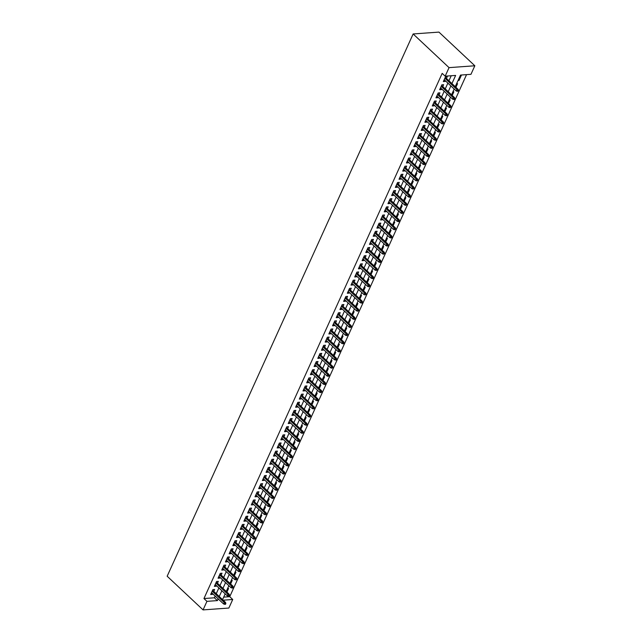 <?xml version="1.0" encoding="UTF-8"?>
<svg xmlns="http://www.w3.org/2000/svg" width="642" height="642" viewBox="0 0 642 642"><rect width="100%" height="100%" fill="white"/><g stroke="black" fill="none" stroke-linecap="round" stroke-linejoin="round"><path stroke-width="0.96" d="M223.697 597.124L229.74 596.683L232.733 599.492L228.857 608.038L203.065 609.9L167.161 576.227L413.143 33.962L438.935 32.1L474.839 65.773L470.963 74.32L460.507 75.074L455.242 86.67M229.74 596.683L466.549 74.641M213.77 591.386L214.621 589.508L212.879 589.629L210.664 594.516L212.406 594.388L212.703 593.746M217.461 583.249L218.32 581.363L216.571 581.491L214.356 586.371L216.097 586.25L216.394 585.6M221.153 575.104L222.012 573.218L220.27 573.346L218.047 578.233L219.797 578.105L220.086 577.455M224.852 566.958L225.703 565.08L223.962 565.201L221.747 570.088L223.488 569.968L223.785 569.318M228.544 558.821L229.395 556.935L227.653 557.063L225.438 561.951L227.18 561.822L227.477 561.172M232.235 550.676L233.094 548.798L231.345 548.918L229.13 553.805L230.871 553.677L231.168 553.035M235.927 542.538L236.786 540.652L235.044 540.781L232.821 545.66L234.571 545.539L234.86 544.889M239.627 534.393L240.477 532.507L238.736 532.635L236.521 537.523L238.262 537.394L238.559 536.744M243.318 526.247L244.169 524.37L242.427 524.49L240.212 529.377L241.954 529.257L242.251 528.607M247.01 518.11L247.868 516.224L246.119 516.353L243.904 521.24L245.645 521.111L245.942 520.461M250.701 509.965L251.56 508.087L249.818 508.207L247.595 513.094L249.345 512.966L249.634 512.324M254.401 501.827L255.251 499.941L253.51 500.07L251.295 504.949L253.036 504.829L253.325 504.179M258.092 493.682L258.943 491.796L257.201 491.924L254.986 496.812L256.728 496.683L257.025 496.033M261.784 485.537L262.634 483.659L260.893 483.779L258.678 488.666L260.419 488.546L260.716 487.896M265.475 477.399L266.334 475.513L264.592 475.642L262.369 480.529L264.119 480.401L264.408 479.751M269.175 469.254L270.025 467.376L268.284 467.496L266.069 472.384L267.81 472.255L268.099 471.613M272.866 461.117L273.717 459.231L271.975 459.359L269.76 464.238L271.502 464.118L271.799 463.468M276.558 452.971L277.408 451.085L275.667 451.214L273.452 456.101L275.193 455.972L275.49 455.322M280.249 444.826L281.108 442.948L279.366 443.068L277.143 447.956L278.893 447.835L279.182 447.185M283.949 436.688L284.799 434.803L283.058 434.931L280.843 439.818L282.584 439.69L282.873 439.04M287.64 428.543L288.491 426.665L286.749 426.786L284.534 431.673L286.276 431.544L286.573 430.902M291.332 420.406L292.182 418.52L290.441 418.648L288.226 423.527L289.967 423.407L290.264 422.757M295.023 412.26L295.882 410.374L294.14 410.503L291.917 415.39L293.667 415.262L293.956 414.612M298.723 404.115L299.573 402.237L297.832 402.357L295.617 407.245L297.358 407.124L297.647 406.474M302.414 395.978L303.265 394.092L301.523 394.22L299.308 399.107L301.05 398.979L301.347 398.329M306.106 387.832L306.956 385.954L305.215 386.075L303 390.962L304.741 390.834L305.038 390.192M309.797 379.695L310.656 377.809L308.906 377.937L306.691 382.817L308.441 382.696L308.73 382.046M313.489 371.549L314.347 369.664L312.606 369.792L310.391 374.679L312.132 374.551L312.421 373.901M317.188 363.404L318.039 361.526L316.297 361.647L314.082 366.534L315.824 366.413L316.121 365.763M320.88 355.267L321.73 353.381L319.989 353.509L317.774 358.397L319.515 358.268L319.812 357.618M324.571 347.121L325.43 345.244L323.68 345.364L321.465 350.251L323.207 350.123L323.504 349.481M328.263 338.984L329.121 337.098L327.38 337.227L325.165 342.106L326.906 341.985L327.195 341.335M331.962 330.839L332.813 328.953L331.071 329.081L328.856 333.968L330.598 333.84L330.895 333.19M335.654 322.693L336.504 320.815L334.763 320.936L332.548 325.823L334.289 325.703L334.586 325.053M339.345 314.556L340.204 312.67L338.454 312.798L336.239 317.686L337.981 317.557L338.278 316.907M343.037 306.411L343.895 304.533L342.154 304.653L339.939 309.54L341.68 309.412L341.969 308.77M346.736 298.273L347.587 296.387L345.845 296.516L343.63 301.395L345.372 301.275L345.669 300.625M350.428 290.128L351.278 288.242L349.537 288.37L347.322 293.258L349.063 293.129L349.36 292.479M354.119 281.982L354.978 280.105L353.228 280.225L351.013 285.112L352.755 284.984L353.052 284.342M357.811 273.845L358.669 271.959L356.928 272.088L354.713 276.975L356.454 276.846L356.743 276.196M361.51 265.7L362.361 263.822L360.619 263.942L358.405 268.829L360.146 268.701L360.443 268.059M365.202 257.562L366.052 255.677L364.311 255.805L362.096 260.684L363.837 260.564L364.134 259.914M368.893 249.417L369.752 247.531L368.002 247.66L365.788 252.547L367.529 252.418L367.826 251.768M372.585 241.272L373.443 239.394L371.702 239.514L369.479 244.401L371.228 244.273L371.517 243.631M376.284 233.134L377.135 231.248L375.393 231.377L373.179 236.264L374.92 236.136L375.217 235.486M379.976 224.989L380.826 223.111L379.085 223.231L376.87 228.119L378.611 227.99L378.908 227.348M383.667 216.852L384.526 214.966L382.776 215.094L380.562 219.973L382.303 219.853L382.6 219.203M387.359 208.706L388.217 206.82L386.476 206.949L384.253 211.836L386.002 211.708L386.291 211.058M391.058 200.561L391.909 198.683L390.167 198.803L387.953 203.691L389.694 203.562L389.991 202.92M394.75 192.423L395.6 190.538L393.859 190.666L391.644 195.553L393.385 195.425L393.682 194.775M398.441 184.278L399.3 182.4L397.55 182.521L395.336 187.408L397.077 187.279L397.374 186.637M402.133 176.141L402.991 174.255L401.25 174.383L399.027 179.262L400.777 179.142L401.065 178.492M405.832 167.995L406.683 166.109L404.942 166.238L402.727 171.125L404.468 170.997L404.757 170.347M409.524 159.85L410.374 157.972L408.633 158.093L406.418 162.98L408.16 162.851L408.456 162.209M413.215 151.713L414.066 149.827L412.324 149.955L410.11 154.842L411.851 154.714L412.148 154.064M416.907 143.567L417.765 141.689L416.024 141.81L413.801 146.697L415.551 146.569L415.839 145.927M420.606 135.43L421.457 133.544L419.716 133.672L417.501 138.552L419.242 138.431L419.531 137.781M424.298 127.285L425.148 125.399L423.407 125.527L421.192 130.414L422.934 130.286L423.23 129.636M427.989 119.139L428.84 117.261L427.099 117.382L424.884 122.269L426.625 122.14L426.922 121.499M431.681 111.002L432.539 109.116L430.798 109.244L428.575 114.132L430.325 114.003L430.613 113.353M435.38 102.856L436.231 100.971L434.49 101.099L432.275 105.986L434.016 105.858L434.305 105.216M439.072 94.719L439.922 92.833L438.181 92.962L435.966 97.841L437.708 97.72L438.004 97.07M442.763 86.574L443.614 84.688L441.873 84.816L439.658 89.703L441.399 89.575L441.696 88.925M458.364 79.793L459.038 80.427L461.253 75.539L460.258 75.612M455.916 87.304L457.561 83.685L456.566 83.757M452.225 95.449L453.87 91.83L452.875 91.902M448.533 103.587L450.17 99.967L449.175 100.04M444.834 111.732L446.479 108.113L445.484 108.185M441.142 119.869L442.787 116.25L441.792 116.322M437.451 128.015L439.096 124.396L438.101 124.468M433.759 136.16L435.396 132.541L434.401 132.613M430.06 144.298L431.705 140.678L430.71 140.75M426.368 152.443L428.013 148.824L427.018 148.896M422.677 160.58L424.322 156.961L423.327 157.033M418.985 168.726L420.622 165.106L419.635 165.179M415.294 176.871L416.931 173.252L415.936 173.324M411.594 185.008L413.239 181.389L412.244 181.461M407.903 193.154L409.548 189.534L408.553 189.607M404.211 201.291L405.848 197.672L404.861 197.744M400.52 209.436L402.157 205.817L401.162 205.889M396.82 217.582L398.465 213.963L397.47 214.035M393.129 225.719L394.774 222.1L393.779 222.172M389.437 233.865L391.074 230.245L390.087 230.317M385.746 242.002L387.383 238.383L386.388 238.455M382.046 250.147L383.691 246.528L382.696 246.6M378.355 258.293L380 254.673L379.005 254.746M374.663 266.43L376.3 262.811L375.313 262.883M370.972 274.575L372.609 270.956L371.614 271.028M367.272 282.713L368.917 279.093L367.922 279.166M363.581 290.858L365.226 287.239L364.231 287.311M359.889 299.003L361.526 295.384L360.539 295.456M356.198 307.141L357.835 303.522L356.84 303.594M352.498 315.286L354.143 311.667L353.148 311.739M348.807 323.424L350.452 319.804L349.457 319.877M345.115 331.569L346.752 327.95L345.765 328.022M341.424 339.714L343.061 336.095L342.066 336.167M337.724 347.852L339.369 344.232L338.374 344.305M334.033 355.997L335.678 352.378L334.683 352.45M330.341 364.134L331.978 360.515L330.991 360.587M326.65 372.28L328.287 368.66L327.292 368.733M322.95 380.425L324.595 376.806L323.6 376.878M319.259 388.562L320.904 384.943L319.909 385.015M315.567 396.708L317.212 393.089L316.217 393.161M311.876 404.845L313.513 401.226L312.518 401.298M308.176 412.991L309.821 409.371L308.826 409.444M304.485 421.136L306.13 417.517L305.135 417.589M300.793 429.273L302.438 425.654L301.443 425.726M297.102 437.419L298.739 433.799L297.744 433.872M293.402 445.556L295.047 441.937L294.052 442.009M289.711 453.701L291.356 450.082L290.361 450.154M286.019 461.847L287.664 458.228L286.669 458.3M282.328 469.984L283.965 466.365L282.97 466.437M278.628 478.129L280.273 474.51L279.278 474.582M274.937 486.267L276.582 482.648L275.587 482.72M271.245 494.412L272.89 490.793L271.895 490.865M267.553 502.558L269.191 498.938L268.204 499.011M263.862 510.695L265.499 507.076L264.504 507.148M260.162 518.84L261.808 515.221L260.812 515.293M256.471 526.978L258.116 523.358L257.121 523.431M252.779 535.123L254.417 531.504L253.43 531.576M249.088 543.268L250.725 539.649L249.73 539.721M245.388 551.406L247.034 547.787L246.038 547.859M241.697 559.551L243.342 555.932L242.347 556.004M238.005 567.688L239.643 564.069L238.655 564.141M234.314 575.834L235.951 572.215L234.956 572.287M230.614 583.979L232.26 580.36L231.264 580.432M458.043 80.499L459.038 80.427M227.573 588.57L228.568 588.497L226.923 592.117M451.936 83.564L455.627 75.427L445.171 76.181L442.178 73.373L203.947 598.545L214.404 597.79L215.182 596.073M216.25 593.714L218.882 587.928M219.949 585.576L222.573 579.79M223.641 577.431L226.265 571.645M227.332 569.293L229.956 563.499M231.024 561.148L233.648 555.362M234.723 553.003L237.347 547.217M238.415 544.865L241.039 539.079M242.106 536.72L244.73 530.934M245.798 528.583L248.422 522.789M249.497 520.437L252.121 514.651M253.189 512.292L255.813 506.506M256.88 504.155L259.504 498.369M260.572 496.009L263.196 490.223M264.271 487.872L266.895 482.078M267.963 479.726L270.587 473.94M271.654 471.581L274.278 465.795M275.346 463.444L277.97 457.658M279.045 455.298L281.669 449.512M282.737 447.161L285.361 441.367M286.428 439.016L289.052 433.23M290.12 430.87L292.744 425.084M293.811 422.733L296.443 416.947M297.511 414.588L300.135 408.802M301.202 406.45L303.827 400.656M304.894 398.305L307.518 392.519M308.585 390.159L311.218 384.373M312.285 382.022L314.909 376.236M315.976 373.877L318.601 368.091M319.668 365.739L322.292 359.945M323.359 357.594L325.992 351.808M327.059 349.449L329.683 343.663M330.75 341.311L333.375 335.525M334.442 333.166L337.066 327.38M338.133 325.029L340.766 319.235M341.833 316.883L344.457 311.097M345.524 308.738L348.149 302.952M349.216 300.6L351.84 294.814M352.907 292.455L355.54 286.669M356.607 284.318L359.231 278.524M360.298 276.172L362.923 270.386M363.99 268.027L366.614 262.241M367.681 259.89L370.314 254.104M371.381 251.744L374.005 245.958M375.072 243.607L377.697 237.813M378.764 235.462L381.388 229.675M382.455 227.316L385.08 221.53M386.155 219.179L388.779 213.393M389.846 211.033L392.471 205.247M393.538 202.896L396.162 197.102M397.229 194.751L399.854 188.965M400.929 186.605L403.553 180.819M404.62 178.468L407.245 172.682M408.312 170.323L410.936 164.537M412.003 162.185L414.628 156.391M415.703 154.04L418.327 148.254M419.395 145.894L422.019 140.108M423.086 137.757L425.71 131.971M426.778 129.612L429.402 123.826M430.477 121.474L433.101 115.68M434.169 113.329L436.793 107.543M437.86 105.184L440.484 99.398M441.552 97.046L444.176 91.26M445.243 88.901L447.875 83.115M448.943 80.764L451.214 75.74M446.455 78.428L447.313 76.55L445.572 76.671L443.349 81.558L445.099 81.43L445.387 80.788M203.065 609.9L206.941 601.353L217.397 600.599L218.176 598.882M203.947 598.545L206.941 601.353M445.171 76.181L449.047 67.635L413.143 33.962M223.143 600.182L232.733 599.492M454.175 89.029L451.551 94.815M450.483 97.167L447.859 102.953M446.792 105.312L444.16 111.098M443.092 113.449L440.468 119.243M439.401 121.595L436.777 127.381M435.709 129.74L433.085 135.526M432.018 137.878L429.386 143.664M428.318 146.023L425.694 151.809M424.627 154.16L422.003 159.954M420.935 162.306L418.311 168.092M417.244 170.451L414.612 176.237M413.544 178.588L410.92 184.374M409.853 186.734L407.229 192.52M406.161 194.871L403.537 200.665M402.47 203.016L399.846 208.802M398.77 211.162L396.146 216.948M395.079 219.299L392.455 225.085M391.387 227.445L388.763 233.231M387.696 235.582L385.072 241.376M383.996 243.727L381.372 249.513M380.305 251.873L377.681 257.659M376.613 260.01L373.989 265.796M372.922 268.155L370.298 273.941M369.222 276.293L366.598 282.087M365.531 284.438L362.907 290.224M361.839 292.583L359.215 298.37M358.148 300.721L355.524 306.507M354.448 308.866L351.824 314.652M350.757 317.004L348.133 322.798M347.065 325.149L344.441 330.935M343.374 333.294L340.75 339.08M339.674 341.432L337.05 347.218M335.983 349.577L333.358 355.363M332.291 357.714L329.667 363.508M328.6 365.86L325.976 371.646M324.908 374.005L322.276 379.791M321.209 382.142L318.584 387.928M317.517 390.288L314.893 396.074M313.826 398.425L311.201 404.219M310.134 406.571L307.502 412.357M306.435 414.716L303.81 420.502M302.743 422.853L300.119 428.639M299.052 430.999L296.427 436.785M295.36 439.136L292.728 444.93M291.661 447.281L289.036 453.067M287.969 455.427L285.345 461.213M284.278 463.564L281.653 469.35M280.586 471.709L277.954 477.496M276.887 479.847L274.262 485.641M273.195 487.992L270.571 493.778M269.504 496.138L266.879 501.924M265.812 504.275L263.18 510.061M262.113 512.42L259.488 518.206M258.421 520.558L255.797 526.352M254.73 528.703L252.105 534.489M251.038 536.848L248.414 542.634M247.339 544.986L244.714 550.772M243.647 553.131L241.023 558.917M239.956 561.277L237.331 567.063M236.264 569.414L233.64 575.2M232.565 577.559L229.94 583.345M228.873 585.697L226.249 591.483M225.182 593.842L222.557 599.628M474.839 65.773L449.047 67.635M219.243 596.522L221.867 590.736M222.935 588.377L225.567 582.591M226.634 580.24L229.258 574.454M230.326 572.094L232.95 566.308M234.017 563.957L236.641 558.171M237.709 555.812L240.341 550.025M241.408 547.666L244.032 541.88M245.1 539.529L247.724 533.743M248.791 531.383L251.415 525.597M252.483 523.246L255.115 517.46M256.182 515.101L258.806 509.315M259.874 506.955L262.498 501.169M263.565 498.818L266.189 493.032M267.257 490.673L269.881 484.887M270.956 482.535L273.58 476.741M274.648 474.39L277.272 468.604M278.339 466.244L280.963 460.458M282.031 458.107L284.655 452.321M285.73 449.962L288.354 444.176M289.422 441.824L292.046 436.03M293.113 433.679L295.737 427.893M296.805 425.534L299.429 419.748M300.504 417.396L303.128 411.61M304.196 409.251L306.82 403.465M307.887 401.114L310.511 395.32M311.579 392.968L314.203 387.182M315.278 384.823L317.902 379.037M318.97 376.685L321.594 370.899M322.661 368.54L325.285 362.754M326.353 360.403L328.977 354.609M330.044 352.257L332.676 346.471M333.744 344.112L336.368 338.326M337.435 335.975L340.059 330.189M341.127 327.829L343.751 322.043M344.818 319.692L347.45 313.898M348.518 311.547L351.142 305.761M352.209 303.401L354.833 297.615M355.901 295.264L358.525 289.478M359.592 287.118L362.224 281.332M363.292 278.981L365.916 273.187M366.983 270.836L369.607 265.05M370.675 262.69L373.299 256.904M374.366 254.553L376.998 248.767M378.066 246.408L380.69 240.622M381.757 238.27L384.381 232.476M385.449 230.125L388.073 224.339M389.14 221.98L391.772 216.193M392.84 213.842L395.464 208.056M396.531 205.697L399.155 199.911M400.223 197.559L402.847 191.765M403.914 189.414L406.547 183.628M407.614 181.269L410.238 175.483M411.305 173.131L413.929 167.345M414.997 164.986L417.621 159.2M418.688 156.849L421.312 151.055M422.388 148.703L425.012 142.917M426.079 140.558L428.704 134.772M429.771 132.421L432.395 126.635M433.462 124.275L436.087 118.489M437.162 116.138L439.786 110.344M440.853 107.992L443.478 102.206M444.545 99.847L447.169 94.061M448.236 91.71L450.861 85.924M214.404 597.79L217.397 600.599M443.911 80.322L445.099 81.43M440.219 88.468L441.399 89.575M436.528 96.605L437.708 97.72M432.828 104.75L434.016 105.858M429.137 112.896L430.325 114.003M425.445 121.033L426.625 122.14M421.754 129.178L422.934 130.286M418.054 137.316L419.242 138.431M414.363 145.461L415.551 146.569M410.671 153.607L411.851 154.714M406.98 161.744L408.16 162.851M403.28 169.889L404.468 170.997M399.589 178.027L400.777 179.142M395.897 186.172L397.077 187.279M392.206 194.317L393.385 195.425M388.514 202.455L389.694 203.562M384.815 210.6L386.002 211.708M381.123 218.737L382.303 219.853M377.432 226.883L378.611 227.99M373.74 235.028L374.92 236.136M370.041 243.166L371.228 244.273M366.349 251.311L367.529 252.418M362.658 259.448L363.837 260.564M358.966 267.594L360.146 268.701M355.267 275.739L356.454 276.846M351.575 283.876L352.755 284.984M347.884 292.022L349.063 293.129M344.192 300.159L345.372 301.275M340.493 308.304L341.68 309.412M336.801 316.45L337.981 317.557M333.11 324.587L334.289 325.703M329.418 332.733L330.598 333.84M325.719 340.87L326.906 341.985M322.027 349.015L323.207 350.123M318.336 357.161L319.515 358.268M314.644 365.298L315.824 366.413M310.945 373.443L312.132 374.551M307.253 381.589L308.441 382.696M303.562 389.726L304.741 390.834M299.87 397.871L301.05 398.979M296.171 406.009L297.358 407.124M292.479 414.154L293.667 415.262M288.788 422.3L289.967 423.407M285.096 430.437L286.276 431.544M281.397 438.582L282.584 439.69M277.705 446.72L278.893 447.835M274.014 454.865L275.193 455.972M270.322 463.01L271.502 464.118M266.623 471.148L267.81 472.255M262.931 479.293L264.119 480.401M259.24 487.43L260.419 488.546M255.548 495.576L256.728 496.683M251.849 503.721L253.036 504.829M248.157 511.859L249.345 512.966M244.466 520.004L245.645 521.111M240.774 528.141L241.954 529.257M237.083 536.287L238.262 537.394M233.383 544.432L234.571 545.539M229.692 552.569L230.871 553.677M226 560.715L227.18 561.822M222.309 568.852L223.488 569.968M218.609 576.997L219.797 578.105M214.918 585.143L216.097 586.25M211.226 593.28L212.406 594.388M457.85 90.57L457.481 91.381L458.548 90.522L457.85 90.57L456.943 89.535L456.277 90.995L444.208 79.68M444.874 78.212L456.943 89.535L458.195 89.447L445.275 77.321M458.548 90.522L458.195 89.447M456.277 90.995L457.481 91.381M454.159 98.707L453.79 99.526L454.488 99.478L454.857 98.659L454.159 98.707L453.252 97.672L452.586 99.141L440.516 87.818M441.174 86.349L453.252 97.672L454.504 97.584L441.584 85.466M454.857 98.659L454.504 97.584M452.586 99.141L453.79 99.526M450.467 106.853L450.098 107.663L451.166 106.805L450.467 106.853L449.561 105.818L448.894 107.286L436.817 95.963M437.483 94.494L449.561 105.818L450.812 105.729L437.884 93.604M451.166 106.805L450.812 105.729M448.894 107.286L450.098 107.663M446.776 114.998L446.407 115.809L447.466 114.942L446.776 114.998L445.861 113.963L445.195 115.424L433.125 104.1M433.791 102.64L445.861 113.963L447.121 113.867L434.193 101.749M447.466 114.942L447.121 113.867M445.195 115.424L446.407 115.809M443.076 123.136L442.707 123.954L443.774 123.087L443.076 123.136L442.169 122.1L441.503 123.569L429.434 112.246M430.1 110.777L442.169 122.1L443.421 122.012L430.501 109.886M443.774 123.087L443.421 122.012M441.503 123.569L442.707 123.954M439.385 131.281L439.016 132.091L440.083 131.233L439.385 131.281L438.478 130.246L437.812 131.706L425.742 120.391M426.4 118.922L438.478 130.246L439.73 130.157L426.81 118.032M440.083 131.233L439.73 130.157M437.812 131.706L439.016 132.091M435.693 139.418L435.324 140.237L436.022 140.189L436.391 139.37L435.693 139.418L434.786 138.383L434.12 139.852L422.043 128.528M422.709 127.06L434.786 138.383L436.038 138.295L423.11 126.177M436.391 139.37L436.038 138.295M434.12 139.852L435.324 140.237M432.002 147.564L431.633 148.374L432.692 147.516L432.002 147.564L431.087 146.528L430.421 147.997L418.351 136.674M419.017 135.205L431.087 146.528L432.347 146.44L419.419 134.314M432.692 147.516L432.347 146.44M430.421 147.997L431.633 148.374M428.302 155.709L427.933 156.52L428.631 156.471L429 155.653L428.302 155.709L427.395 154.674L426.729 156.134L414.66 144.811M415.326 143.351L427.395 154.674L428.647 154.578L415.727 142.46M429 155.653L428.647 154.578M426.729 156.134L427.933 156.52M424.611 163.846L424.242 164.665L425.309 163.798L424.611 163.846L423.704 162.811L423.038 164.28L410.968 152.957M411.626 151.488L423.704 162.811L424.956 162.723L412.036 150.605M425.309 163.798L424.956 162.723M423.038 164.28L424.242 164.665M420.919 171.992L420.55 172.802L421.617 171.944L420.919 171.992L420.012 170.957L419.346 172.417L407.269 161.102M407.935 159.633L420.012 170.957L421.264 170.868L408.336 158.743M421.617 171.944L421.264 170.868M419.346 172.417L420.55 172.802M417.228 180.129L416.859 180.948L417.918 180.081L417.228 180.129L416.313 179.094L415.647 180.562L403.577 169.239M404.243 167.771L416.313 179.094L417.573 179.006L404.645 166.888M417.918 180.081L417.573 179.006M415.647 180.562L416.859 180.948M413.528 188.275L413.159 189.085L414.226 188.226L413.528 188.275L412.621 187.239L411.955 188.708L399.886 177.385M400.552 175.916L412.621 187.239L413.873 187.151L400.953 175.025M414.226 188.226L413.873 187.151M411.955 188.708L413.159 189.085M409.837 196.42L409.468 197.23L410.166 197.182L410.535 196.364L409.837 196.42L408.93 195.385L408.264 196.845L396.194 185.522M396.852 184.061L408.93 195.385L410.182 195.288L397.262 183.171M410.535 196.364L410.182 195.288M408.264 196.845L409.468 197.23M406.145 204.557L405.776 205.376L406.843 204.509L406.145 204.557L405.238 203.522L404.572 204.991L392.495 193.667M393.161 192.199L405.238 203.522L406.49 203.434L393.562 191.316M406.843 204.509L406.49 203.434M404.572 204.991L405.776 205.376M402.454 212.703L402.085 213.513L403.144 212.654L402.454 212.703L401.539 211.667L400.881 213.128L388.803 201.813M389.469 200.344L401.539 211.667L402.799 211.579L389.871 199.453M403.144 212.654L402.799 211.579M400.881 213.128L402.085 213.513M398.754 220.84L398.385 221.659L399.083 221.61L399.452 220.792L398.754 220.84L397.847 219.805L397.181 221.273L385.112 209.95M385.778 208.49L397.847 219.805L399.099 219.716L386.179 207.599M399.452 220.792L399.099 219.716M397.181 221.273L398.385 221.659M395.063 228.985L394.694 229.796L395.761 228.937L395.063 228.985L394.156 227.95L393.49 229.419L381.42 218.095M382.078 216.627L394.156 227.95L395.408 227.862L382.488 215.736M395.761 228.937L395.408 227.862M393.49 229.419L394.694 229.796M391.371 237.131L391.002 237.941L391.7 237.893L392.069 237.075L391.371 237.131L390.464 236.095L389.798 237.556L377.721 226.233M378.387 224.772L390.464 236.095L391.716 235.999L378.796 223.881M392.069 237.075L391.716 235.999M389.798 237.556L391.002 237.941M387.68 245.268L387.311 246.087L388.378 245.22L387.68 245.268L386.765 244.233L386.107 245.701L374.029 234.378M374.695 232.91L386.765 244.233L388.025 244.145L375.097 232.027M388.378 245.22L388.025 244.145M386.107 245.701L387.311 246.087M383.98 253.413L383.611 254.224L384.678 253.365L383.98 253.413L383.073 252.378L382.407 253.839L370.338 242.524M371.004 241.055L383.073 252.378L384.333 252.29L371.405 240.164M384.678 253.365L384.333 252.29M382.407 253.839L383.611 254.224M380.289 261.551L379.92 262.369L380.618 262.321L380.987 261.503L380.289 261.551L379.382 260.516L378.716 261.984L366.646 250.661M367.312 249.2L379.382 260.516L380.634 260.427L367.714 248.31M380.987 261.503L380.634 260.427M378.716 261.984L379.92 262.369M376.597 269.696L376.228 270.507L377.295 269.648L376.597 269.696L375.69 268.661L375.024 270.13L362.947 258.806M363.613 257.338L375.69 268.661L376.942 268.573L364.022 256.447M377.295 269.648L376.942 268.573M375.024 270.13L376.228 270.507M372.906 277.842L372.537 278.652L373.235 278.604L373.604 277.785L372.906 277.842L371.991 276.806L371.333 278.267L359.255 266.944M359.921 265.483L371.991 276.806L373.251 276.71L360.322 264.592M373.604 277.785L373.251 276.71M371.333 278.267L372.537 278.652M369.206 285.979L368.837 286.797L369.904 285.931L369.206 285.979L368.299 284.944L367.633 286.412L355.564 275.089M356.23 273.62L368.299 284.944L369.559 284.855L356.631 272.738M369.904 285.931L369.559 284.855M367.633 286.412L368.837 286.797M365.515 294.124L365.146 294.935L366.213 294.076L365.515 294.124L364.608 293.089L363.942 294.55L351.872 283.234M352.538 281.766L364.608 293.089L365.86 293.001L352.94 280.875M366.213 294.076L365.86 293.001M363.942 294.55L365.146 294.935M361.823 302.262L361.454 303.08L362.152 303.032L362.521 302.213L361.823 302.262L360.916 301.226L360.25 302.695L348.173 291.372M348.839 289.911L360.916 301.226L362.168 301.138L349.248 289.02M362.521 302.213L362.168 301.138M360.25 302.695L361.454 303.08M358.132 310.407L357.763 311.218L358.83 310.359L358.132 310.407L357.217 309.372L356.559 310.84L344.481 299.517M345.147 298.048L357.217 309.372L358.477 309.284L345.548 297.158M358.83 310.359L358.477 309.284M356.559 310.84L357.763 311.218M354.432 318.552L354.063 319.363L354.761 319.315L355.13 318.496L354.432 318.552L353.525 317.517L352.859 318.978L340.79 307.654M341.456 306.194L353.525 317.517L354.785 317.421L341.857 305.303M355.13 318.496L354.785 317.421M352.859 318.978L354.063 319.363M350.741 326.69L350.372 327.508L351.439 326.642L350.741 326.69L349.834 325.654L349.168 327.123L337.098 315.8M337.764 314.331L349.834 325.654L351.086 325.566L338.165 313.448M351.439 326.642L351.086 325.566M349.168 327.123L350.372 327.508M347.049 334.835L346.68 335.646L347.747 334.787L347.049 334.835L346.142 333.8L345.476 335.26L333.399 323.945M334.065 322.477L346.142 333.8L347.394 333.712L334.474 321.586M347.747 334.787L347.394 333.712M345.476 335.26L346.68 335.646M343.358 342.972L342.988 343.791L343.687 343.743L344.056 342.924L343.358 342.972L342.443 341.937L341.785 343.406L329.707 332.083M330.373 330.622L342.443 341.937L343.703 341.849L330.774 329.731M344.056 342.924L343.703 341.849M341.785 343.406L342.988 343.791M339.658 351.118L339.289 351.936L340.356 351.07L339.658 351.118L338.751 350.083L338.085 351.551L326.016 340.228M326.682 338.759L338.751 350.083L340.011 349.994L327.083 337.869M340.356 351.07L340.011 349.994M338.085 351.551L339.289 351.936M335.967 359.263L335.597 360.074L336.296 360.026L336.665 359.207L335.967 359.263L335.06 358.228L334.394 359.689L322.324 348.365M322.99 346.905L335.06 358.228L336.312 358.132L323.391 346.014M336.665 359.207L336.312 358.132M334.394 359.689L335.597 360.074M332.275 367.401L331.906 368.219L332.973 367.352L332.275 367.401L331.368 366.365L330.702 367.834L318.633 356.511M319.291 355.042L331.368 366.365L332.62 366.277L319.7 354.159M332.973 367.352L332.62 366.277M330.702 367.834L331.906 368.219M328.584 375.546L328.214 376.356L329.282 375.498L328.584 375.546L327.669 374.511L327.011 375.971L314.933 364.656M315.599 363.187L327.669 374.511L328.929 374.422L316 362.297M329.282 375.498L328.929 374.422M327.011 375.971L328.214 376.356M324.892 383.683L324.515 384.502L325.213 384.454L325.582 383.635L324.892 383.683L323.977 382.648L323.311 384.117L311.242 372.793M311.908 371.333L323.977 382.648L325.237 382.56L312.309 370.442M325.582 383.635L325.237 382.56M323.311 384.117L324.515 384.502M321.193 391.829L320.823 392.647L321.891 391.78L321.193 391.829L320.286 390.793L319.62 392.262L307.55 380.939M308.216 379.47L320.286 390.793L321.538 390.705L308.617 378.579M321.891 391.78L321.538 390.705M319.62 392.262L320.823 392.647M317.501 399.974L317.132 400.785L317.83 400.736L318.199 399.918L317.501 399.974L316.594 398.939L315.928 400.399L303.859 389.076M304.517 387.616L316.594 398.939L317.846 398.842L304.926 386.725M318.199 399.918L317.846 398.842M315.928 400.399L317.132 400.785M313.81 408.111L313.44 408.93L314.508 408.063L313.81 408.111L312.903 407.076L312.237 408.545L300.159 397.221M300.825 395.753L312.903 407.076L314.155 406.988L301.226 394.87M314.508 408.063L314.155 406.988M312.237 408.545L313.44 408.93M310.118 416.257L309.749 417.067L310.808 416.209L310.118 416.257L309.203 415.222L308.537 416.69L296.468 405.367M297.134 403.898L309.203 415.222L310.463 415.133L297.535 403.007M310.808 416.209L310.463 415.133M308.537 416.69L309.749 417.067M306.419 424.394L306.049 425.213L306.748 425.164L307.117 424.346L306.419 424.394L305.512 423.359L304.846 424.827L292.776 413.504M293.442 412.044L305.512 423.359L306.764 423.271L293.843 411.153M307.117 424.346L306.764 423.271M304.846 424.827L306.049 425.213M302.727 432.539L302.358 433.358L303.425 432.491L302.727 432.539L301.82 431.504L301.154 432.973L289.085 421.65M289.743 420.181L301.82 431.504L303.072 431.416L290.152 419.29M303.425 432.491L303.072 431.416M301.154 432.973L302.358 433.358M299.036 440.685L298.666 441.495L299.365 441.447L299.734 440.629L299.036 440.685L298.129 439.65L297.463 441.11L285.385 429.787M286.051 428.326L298.129 439.65L299.381 439.553L286.452 427.436M299.734 440.629L299.381 439.553M297.463 441.11L298.666 441.495M295.344 448.822L294.975 449.641L296.034 448.774L295.344 448.822L294.429 447.787L293.763 449.256L281.694 437.932M282.36 436.464L294.429 447.787L295.689 447.699L282.761 435.581M296.034 448.774L295.689 447.699M293.763 449.256L294.975 449.641M291.645 456.968L291.275 457.778L292.343 456.919L291.645 456.968L290.738 455.932L290.072 457.401L278.002 446.078M278.668 444.609L290.738 455.932L291.99 455.844L279.069 443.718M292.343 456.919L291.99 455.844M290.072 457.401L291.275 457.778M287.953 465.105L287.584 465.923L288.282 465.875L288.651 465.057L287.953 465.105L287.046 464.07L286.38 465.538L274.311 454.215M274.969 452.754L287.046 464.07L288.298 463.981L275.378 451.864M288.651 465.057L288.298 463.981M286.38 465.538L287.584 465.923M284.262 473.25L283.892 474.069L284.96 473.202L284.262 473.25L283.355 472.215L282.689 473.684L270.611 462.36M271.277 460.892L283.355 472.215L284.607 472.127L271.678 460.001M284.96 473.202L284.607 472.127M282.689 473.684L283.892 474.069M280.57 481.396L280.201 482.206L281.26 481.339L280.57 481.396L279.655 480.36L278.989 481.821L266.92 470.498M267.586 469.037L279.655 480.36L280.915 480.264L267.987 468.146M281.26 481.339L280.915 480.264M278.989 481.821L280.201 482.206M276.871 489.533L276.501 490.352L277.569 489.485L276.871 489.533L275.964 488.498L275.298 489.966L263.228 478.643M263.894 477.175L275.964 488.498L277.216 488.41L264.295 476.292M277.569 489.485L277.216 488.41M275.298 489.966L276.501 490.352M273.179 497.678L272.81 498.489L273.877 497.63L273.179 497.678L272.272 496.643L271.606 498.112L259.537 486.788M260.195 485.32L272.272 496.643L273.524 496.555L260.604 484.429M273.877 497.63L273.524 496.555M271.606 498.112L272.81 498.489M269.488 505.816L269.118 506.634L269.817 506.586L270.186 505.768L269.488 505.816L268.581 504.781L267.915 506.249L255.837 494.926M256.503 493.465L268.581 504.781L269.833 504.692L256.904 492.574M270.186 505.768L269.833 504.692M267.915 506.249L269.118 506.634M265.796 513.961L265.427 514.78L266.486 513.913L265.796 513.961L264.881 512.926L264.215 514.394L252.145 503.071M252.812 501.603L264.881 512.926L266.141 512.838L253.213 500.712M266.486 513.913L266.141 512.838M264.215 514.394L265.427 514.78M262.096 522.106L261.727 522.917L262.426 522.869L262.795 522.05L262.096 522.106L261.19 521.071L260.524 522.532L248.454 511.209M249.12 509.748L261.19 521.071L262.442 520.975L249.521 508.857M262.795 522.05L262.442 520.975M260.524 522.532L261.727 522.917M258.405 530.244L258.036 531.062L259.103 530.196L258.405 530.244L257.498 529.209L256.832 530.677L244.762 519.354M245.421 517.885L257.498 529.209L258.75 529.12L245.83 517.003M259.103 530.196L258.75 529.12M256.832 530.677L258.036 531.062M254.713 538.389L254.344 539.2L255.412 538.341L254.713 538.389L253.807 537.354L253.141 538.823L241.063 527.499M241.729 526.031L253.807 537.354L255.059 537.266L242.13 525.14M255.412 538.341L255.059 537.266M253.141 538.823L254.344 539.2M251.022 546.527L250.653 547.345L251.712 546.478L250.107 545.499L249.449 546.96L237.371 535.637M238.038 534.176L250.107 545.499L251.367 545.403L238.439 533.285M251.712 546.478L251.367 545.403M249.449 546.96L250.653 547.345M247.322 554.672L246.953 555.49L248.021 554.624L247.322 554.672L246.416 553.637L245.75 555.105L233.68 543.782M234.346 542.313L246.416 553.637L247.668 553.548L234.747 541.423M248.021 554.624L247.668 553.548M245.75 555.105L246.953 555.49M243.631 562.817L243.262 563.628L243.96 563.58L244.329 562.761L243.631 562.817L242.724 561.782L242.058 563.243L229.988 551.919M230.647 550.459L242.724 561.782L243.976 561.686L231.056 549.568M244.329 562.761L243.976 561.686M242.058 563.243L243.262 563.628M239.939 570.955L239.57 571.773L240.638 570.907L239.939 570.955L239.033 569.919L238.367 571.388L226.289 560.065M226.955 558.596L239.033 569.919L240.285 569.831L227.364 557.713M240.638 570.907L240.285 569.831M238.367 571.388L239.57 571.773M236.248 579.1L235.879 579.911L236.946 579.052L236.248 579.1L235.333 578.065L234.675 579.533L222.597 568.21M223.264 566.742L235.333 578.065L236.593 577.977L223.665 565.851M236.946 579.052L236.593 577.977M234.675 579.533L235.879 579.911M232.548 587.237L232.179 588.056L232.877 588.008L233.247 587.189L232.548 587.237L231.642 586.21L230.976 587.671L218.906 576.347M219.572 574.887L231.642 586.21L232.902 586.114L219.973 573.996M233.247 587.189L232.902 586.114M230.976 587.671L232.179 588.056M228.857 595.383L228.488 596.201L229.555 595.335L228.857 595.383L227.95 594.348L227.284 595.816L215.214 584.493M215.881 583.024L227.95 594.348L229.202 594.259L216.282 582.134M229.555 595.335L229.202 594.259M227.284 595.816L228.488 596.201M225.165 603.528L224.796 604.339L225.494 604.291L225.864 603.472L225.165 603.528L224.259 602.493L223.593 603.953L211.515 592.63M212.181 591.17L224.259 602.493L225.511 602.397L212.59 590.279M225.864 603.472L225.511 602.397M223.593 603.953L224.796 604.339"/></g></svg>
